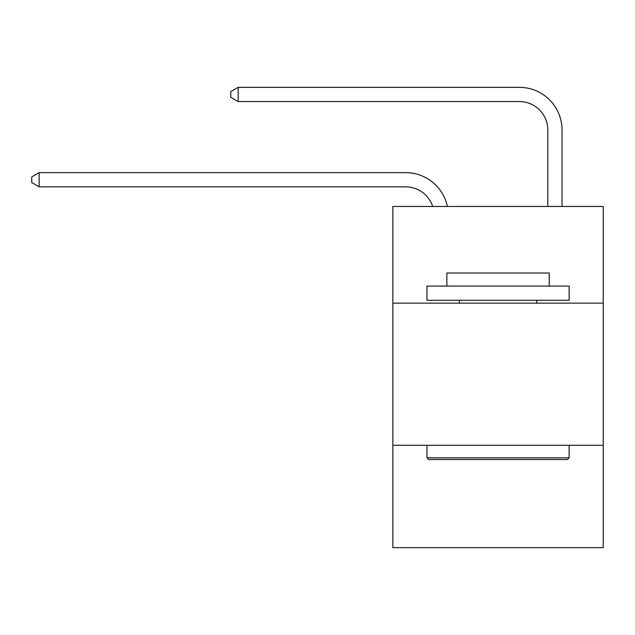 <?xml version="1.0" encoding="UTF-8"?>
<svg xmlns="http://www.w3.org/2000/svg" width="635" height="635" viewBox="0 0 635 635"><rect width="100%" height="100%" fill="white"/><g stroke="black" fill="none" stroke-linecap="round" stroke-linejoin="round"><path stroke-width="0.95" d="M603.25 303.141L603.25 206.47L392.851 206.47L392.851 303.141L603.25 303.141L603.25 547.664L392.851 547.664L392.851 303.141M603.25 445.302L392.851 445.302M405.638 172.633L39.14 172.633L405.638 172.633A42.648 42.648 170.1 0 1 447.373 206.47M547.807 206.47L547.807 129.984A28.432 28.432 25.2 0 0 519.374 101.552L238.173 101.552L230.783 97.29L230.783 91.599L238.173 87.336L519.374 87.336A42.648 42.648 21.7 0 1 562.023 129.984L562.023 206.47M428.673 459.526L426.966 457.819L569.127 457.819L567.428 459.526L428.673 459.526M569.127 286.083L569.127 300.299L426.966 300.299L426.966 286.083L569.127 286.083M446.873 286.083L446.873 273.002L549.227 273.002L549.227 286.083M569.127 445.302L569.127 457.819M426.966 445.302L426.966 457.819M536.718 300.299L536.718 303.141M459.383 300.299L459.383 303.141M547.807 129.984A28.432 28.432 -158.3 0 0 519.374 101.552A28.432 28.432 -158.3 0 1 547.807 129.984A28.432 28.432 -158.3 0 0 519.374 101.552A28.432 28.432 -158.3 0 1 547.807 129.984A28.432 28.432 -158.3 0 0 519.374 101.552A28.432 28.432 -158.3 0 1 547.807 129.984A28.432 28.432 -158.3 0 0 519.374 101.552A28.432 28.432 -158.3 0 1 547.807 129.984A28.432 28.432 -158.3 0 0 519.374 101.552A28.432 28.432 -158.3 0 1 547.807 129.984A28.432 28.432 -158.3 0 0 519.374 101.552A28.432 28.432 -158.3 0 1 547.807 129.984A28.432 28.432 -158.3 0 0 519.374 101.552A28.432 28.432 -158.3 0 1 547.807 129.984A28.432 28.432 -158.3 0 0 519.374 101.552A28.432 28.432 -158.3 0 1 547.807 129.984A28.432 28.432 -158.3 0 0 519.374 101.552A28.432 28.432 -158.3 0 1 547.807 129.984A28.432 28.432 -158.3 0 0 519.374 101.552A28.432 28.432 -158.3 0 1 547.807 129.984A28.432 28.432 -158.3 0 0 519.374 101.552A28.432 28.432 -158.3 0 1 547.807 129.984A28.432 28.432 -158.3 0 0 519.374 101.552A28.432 28.432 -158.3 0 1 547.807 129.984A28.432 28.432 -158.3 0 0 519.374 101.552A28.432 28.432 -158.3 0 1 547.807 129.984A28.432 28.432 -158.3 0 0 519.374 101.552A28.432 28.432 -158.3 0 1 547.807 129.984A28.432 28.432 -158.3 0 0 519.374 101.552A28.432 28.432 -158.3 0 1 547.807 129.984A28.432 28.432 -158.3 0 0 519.374 101.552A28.432 28.432 -158.3 0 1 547.807 129.984A28.432 28.432 -158.3 0 0 519.374 101.552A28.432 28.432 -158.3 0 1 547.807 129.984A28.432 28.432 -158.3 0 0 519.374 101.552A28.432 28.432 -158.3 0 1 547.807 129.984A28.432 28.432 -158.3 0 0 519.374 101.552A28.432 28.432 -158.3 0 1 547.807 129.984A28.432 28.432 -158.3 0 0 519.374 101.552A28.432 28.432 -158.3 0 1 547.807 129.984A28.432 28.432 -158.3 0 0 519.374 101.552A28.432 28.432 -158.3 0 1 547.807 129.984A28.432 28.432 -158.3 0 0 519.374 101.552A28.432 28.432 -158.3 0 1 547.807 129.984A28.432 28.432 -158.3 0 0 519.374 101.552A28.432 28.432 -158.3 0 1 547.807 129.984A28.432 28.432 -158.3 0 0 519.374 101.552A28.432 28.432 -158.3 0 1 547.807 129.984A28.432 28.432 -158.3 0 0 519.374 101.552A28.432 28.432 -158.3 0 1 547.807 129.984A28.432 28.432 -158.3 0 0 519.374 101.552A28.432 28.432 -158.3 0 1 547.807 129.984A28.432 28.432 -158.3 0 0 519.374 101.552A28.432 28.432 -158.3 0 1 547.807 129.984M432.673 206.47A28.432 28.432 -9.9 0 0 405.638 186.849L39.14 186.849L31.75 182.586L31.75 176.903L39.14 172.633L39.14 186.849M238.173 87.336L238.173 101.552"/></g></svg>
